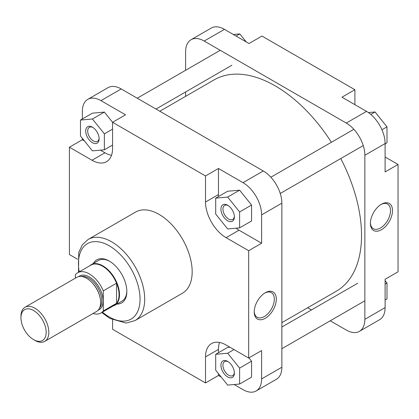 <?xml version="1.0" encoding="UTF-8"?>
<svg xmlns="http://www.w3.org/2000/svg" width="419" height="419" viewBox="0 0 419 419"><rect width="100%" height="100%" fill="white"/><g stroke="black" fill="none" stroke-linecap="round" stroke-linejoin="round"><path stroke-width="0.63" d="M227.658 220.766A9.506 5.489 60 0 1 220.933 209.123A9.506 5.489 60 0 1 227.658 205.242L227.658 205.242A9.506 5.489 60 0 1 234.378 216.885A9.506 5.489 60 0 1 227.658 220.766M228.177 205.567A8.097 4.677 -120 0 0 224.605 205.42A8.097 4.677 -120 0 0 223.364 211.909A8.097 4.677 -120 0 0 228.654 219.043A8.097 4.677 -120 0 0 232.702 219.446A8.097 4.677 -120 0 0 234.362 216.277M227.658 376.927A9.506 5.489 60 0 1 220.933 365.284A9.506 5.489 60 0 1 227.658 361.403L227.658 361.403A9.506 5.489 60 0 1 234.378 373.046A9.506 5.489 60 0 1 227.658 376.927M228.177 361.728A8.097 4.677 -120 0 0 224.605 361.576A8.097 4.677 -120 0 0 223.364 368.065A8.097 4.677 -120 0 0 228.654 375.204A8.097 4.677 -120 0 0 232.702 375.602A8.097 4.677 -120 0 0 234.362 372.439M92.421 142.69A9.506 5.489 60 0 1 85.696 131.047A9.506 5.489 60 0 1 92.421 127.167L92.421 127.167A9.506 5.489 60 0 1 99.141 138.809A9.506 5.489 60 0 1 92.421 142.69M92.939 127.486A8.097 4.677 -120 0 0 89.367 127.339A8.097 4.677 -120 0 0 88.126 133.829A8.097 4.677 -120 0 0 93.416 140.962A8.097 4.677 -120 0 0 97.465 141.365A8.097 4.677 -120 0 0 99.12 138.197M93.39 263.425A24.883 14.366 60 0 1 109.249 261.053L109.249 261.053A24.883 14.366 60 0 1 126.842 291.524A24.883 14.366 60 0 1 116.859 304.079M109.757 261.356A23.474 13.555 -120 0 0 98.507 260.466L91.164 264.708A23.474 13.555 60 0 1 102.896 265.871A23.474 13.555 60 0 1 118.231 286.554A23.474 13.555 60 0 1 114.633 305.367A23.474 13.555 60 0 1 112.863 306.116M265.269 318.278A15.629 9.024 -60 0 1 254.218 311.898A15.629 9.024 -60 0 1 265.269 292.755L265.269 292.755A15.629 9.024 -60 0 1 276.32 299.14A15.629 9.024 -60 0 1 265.269 318.278M254.228 311.301A14.22 8.212 120 0 0 257.161 317.256A14.22 8.212 120 0 0 264.274 316.555A14.22 8.212 120 0 0 273.56 304.021A14.22 8.212 120 0 0 271.381 292.63A14.22 8.212 120 0 0 264.761 293.064M134.997 320.603L182.469 293.195A46.849 27.052 -120 0 0 189.65 255.653A46.849 27.052 -120 0 0 159.042 214.366A46.849 27.052 -120 0 0 135.62 212.045L88.147 239.453A46.849 27.052 60 0 1 111.574 241.773A46.849 27.052 60 0 1 142.182 283.061A46.849 27.052 60 0 1 134.997 320.603L126.198 323.07L109.93 318.445L101.749 312.532M100.392 150.149L104.933 152.773A29.105 16.807 -120 0 0 111.496 155.318M236.017 228.193A29.105 16.807 -120 0 0 239.045 230.199L261.618 243.23L261.618 214.863A26.287 15.178 -120 0 0 243.025 182.668L218.461 168.485L205.514 175.959L112.57 122.296L125.517 114.822L100.953 100.639A26.287 15.178 -120 0 0 87.807 99.34A26.287 15.178 -120 0 0 82.36 111.375L82.36 118.97M82.36 138.349L82.36 139.737L84.444 140.941M82.36 139.737L69.418 147.21L91.986 160.247A29.105 16.807 -120 0 0 106.541 161.687A29.105 16.807 -120 0 0 112.57 148.363L112.57 122.296L104.368 112.093L92.421 113.161L80.469 120.059L80.469 135.997L92.421 150.861L104.368 149.793L104.368 133.86L92.421 118.991L80.469 120.059M219.535 342.449A29.105 16.807 -120 0 0 218.461 349.409L218.461 352.709M218.461 373.659L218.461 375.471L221.18 377.042M234.137 384.522L243.025 389.654A26.287 15.178 -120 0 0 256.171 390.958A26.287 15.178 -120 0 0 261.618 378.923L261.618 350.556L248.671 358.03L226.098 344.999A29.105 16.807 -120 0 0 211.543 343.559A29.105 16.807 -120 0 0 205.514 356.883L205.514 382.945L112.57 329.282L112.57 319.849M229.911 347.199L227.658 347.398L215.706 354.301L215.706 370.234L227.658 385.103L239.61 384.034L239.61 368.097L227.658 353.233L215.706 354.301M239.61 384.034L251.557 377.131L251.557 361.199L248.902 357.894M218.461 168.485L218.461 194.552A29.105 16.807 -120 0 0 218.529 196.511M239.61 227.873L251.557 220.975L251.557 205.038L239.61 190.174L227.658 191.242L215.706 198.14L215.706 214.072L227.658 228.942L239.61 227.873L239.61 211.941L227.658 197.071L215.706 198.14M87.807 99.34L108.055 87.65A26.287 15.178 60 0 1 121.201 88.948L263.279 170.978A26.287 15.178 60 0 1 281.867 203.173L261.618 214.863M261.618 378.923L281.867 367.233A26.287 15.178 60 0 1 276.42 379.263L256.171 390.958M114.633 305.367L121.981 301.125A23.474 13.555 -120 0 0 126.837 290.938M281.867 367.233L281.867 203.173M205.514 175.959L205.514 202.026A29.105 16.807 -120 0 0 226.098 237.673L248.671 250.703L248.671 358.03M69.418 147.21L69.418 254.537L77.588 259.256M261.618 243.23L248.671 250.703M218.461 375.471L205.514 382.945M239.61 211.941L251.557 205.038M227.658 197.071L239.61 190.174M239.61 368.097L251.557 361.199M227.658 353.233L234.006 349.566M104.368 149.793L112.57 145.058M104.368 133.86L112.57 129.125M92.421 118.991L104.368 112.093M159.807 111.239L214.198 79.84A122.06 70.471 60 0 1 257.261 77.693A122.06 70.471 60 0 1 331.382 142.282M340.767 158.544A122.06 70.471 60 0 1 336.258 291.247L281.867 322.651M381.452 204.215L381.452 204.215A15.629 9.024 -60 0 1 392.503 210.595A15.629 9.024 -60 0 1 381.452 229.732A15.629 9.024 -60 0 1 370.401 223.353A15.629 9.024 -60 0 1 381.452 204.215L381.452 204.215M370.412 222.761A14.22 8.212 120 0 0 373.345 228.716A14.22 8.212 120 0 0 380.457 228.009A14.22 8.212 120 0 0 389.749 215.481A14.22 8.212 120 0 0 387.565 204.084A14.22 8.212 120 0 0 380.944 204.519M224.437 29.346L204.189 41.036A26.287 15.178 -120 0 0 191.043 39.737L211.291 28.042A26.287 15.178 60 0 1 224.437 29.346L249.001 43.529L261.948 36.055L354.898 89.718L354.898 104.666M354.898 89.718L341.951 97.192L366.515 111.37A26.287 15.178 60 0 1 385.103 143.57L385.103 171.937L398.05 164.463L385.103 156.989M398.05 164.463L398.05 271.79L385.103 279.264L385.103 307.625A26.287 15.178 60 0 1 379.661 319.66L359.408 331.35A26.287 15.178 -120 0 0 364.855 319.32L385.103 307.625M330.224 320.792L346.267 330.052A26.287 15.178 -120 0 0 359.408 331.35M191.043 39.737A26.287 15.178 -120 0 0 185.601 51.767L185.601 70.287M385.103 143.57L364.855 155.26A26.287 15.178 -120 0 0 346.267 123.066L366.515 111.37M204.189 41.036L346.267 123.066M185.601 91.971L185.601 96.349M307.656 307.761L311.448 309.95M364.855 155.26L364.855 319.32M385.103 280.651L386.994 283.003L386.994 298.941L385.103 300.03M386.994 283.003L385.103 284.098M368.401 112.575L375.047 111.978L386.994 126.847L386.994 142.779L385.103 143.869M375.047 111.978L370.805 114.429M386.994 126.847L381.939 129.764M233.331 34.478L239.809 33.897L246.288 41.958M239.809 33.897L236.065 36.06M34.892 340.401L33.562 339.631A17.839 10.302 -120 0 0 46.179 332.351A17.839 10.302 -120 0 0 33.562 310.5A17.839 10.302 -120 0 0 20.95 317.785A17.839 10.302 -120 0 0 33.562 339.631L34.892 340.401A19.719 11.386 60 0 0 44.749 341.375L96.538 311.479A19.719 11.386 60 0 0 99.56 295.678A19.719 11.386 60 0 0 86.675 278.305A19.719 11.386 60 0 0 76.818 277.326L25.035 307.227A19.719 11.386 60 0 1 34.892 308.201A19.719 11.386 60 0 1 47.771 325.573A19.719 11.386 60 0 1 44.749 341.375M20.95 317.785L20.95 316.251A19.719 11.386 60 0 1 25.035 307.227M89.624 265.866A23.474 13.555 60 0 1 91.164 264.708M75.389 278.153L75.389 274.78A23.239 13.418 60 0 1 77.714 272.743L90.991 265.08A23.239 13.418 60 0 1 102.613 266.227A23.239 13.418 60 0 1 116.555 283.213L103.273 290.875L103.273 310.961A23.239 13.418 60 0 1 100.953 312.993A23.239 13.418 60 0 1 93.044 313.496M103.273 310.961L116.555 303.293A23.239 13.418 60 0 1 114.23 305.325L100.953 312.993M77.714 272.743A23.239 13.418 60 0 1 103.273 290.875M116.555 283.213A23.239 13.418 60 0 1 116.555 303.293L116.555 283.213M102.446 312.134A43.566 25.15 -120 0 0 109.249 316.942A43.566 25.15 -120 0 0 140.056 299.156A43.566 25.15 -120 0 0 109.249 245.796A43.566 25.15 -120 0 0 79.207 271.884M243.025 182.668L263.279 170.978M121.201 88.948L100.953 100.639M218.461 349.409L205.514 356.883M104.933 152.773L91.986 160.247M218.461 194.552L205.514 202.026M239.045 230.199L226.098 237.673M90.991 281.584A18.546 10.705 60 0 1 99.937 297.071M78.735 276.582A19.484 11.25 60 0 1 89.331 276.959A19.484 11.25 60 0 1 102.288 294.945A19.484 11.25 60 0 1 98.14 310.186M99.581 307.944A18.546 10.705 -120 0 0 100.23 292.776A18.546 10.705 -120 0 0 88.671 278.111A18.546 10.705 -120 0 0 81.401 276.456M353.851 129.309L270.863 177.221M363.236 145.571L280.248 193.484M357.737 283.223L281.867 327.03M364.855 300.8L281.867 348.713M78.51 272.282L78.735 252.458L82.318 244.79L88.147 239.453M220.226 50.296L137.238 98.208M231.885 65.249L156.02 109.05"/></g></svg>

